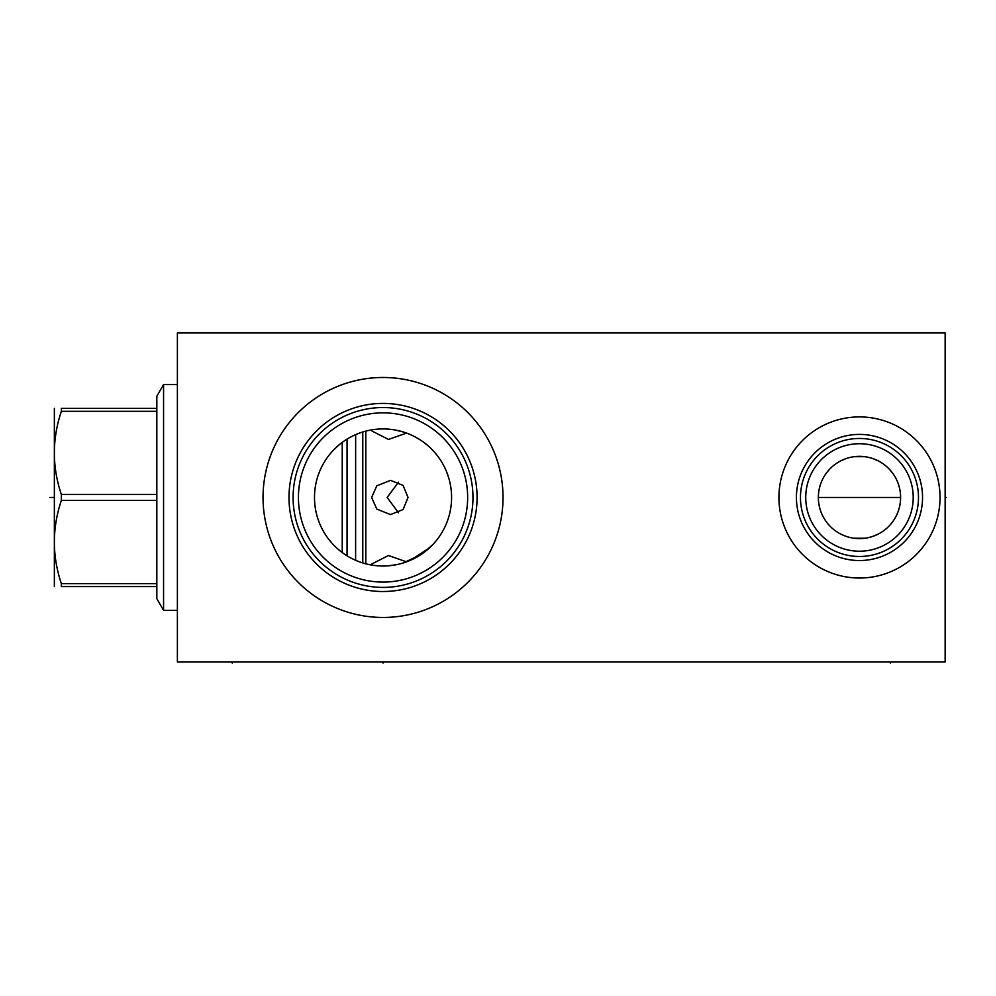 <?xml version="1.0" encoding="UTF-8"?>
<svg xmlns="http://www.w3.org/2000/svg" width="996" height="996" viewBox="0 0 996 996"><rect width="100%" height="100%" fill="white"/><g stroke="black" fill="none" stroke-linecap="round" stroke-linejoin="round"><path stroke-width="1.49" d="M177.388 332.95L177.388 661.991L945.142 661.991L945.142 332.95L177.388 332.95M859.473 578.029A80.564 80.564 0 0 1 778.922 497.465A80.564 80.564 0 0 1 859.473 416.913A80.564 80.564 0 0 1 940.037 497.465A80.564 80.564 0 0 1 859.473 578.029M383.037 617.458A119.993 119.993 0 0 1 263.044 497.465A119.993 119.993 0 0 1 383.037 377.484A119.993 119.993 0 0 1 503.03 497.465A119.993 119.993 0 0 1 383.037 617.458M864.802 456.691L854.157 456.691M851.505 457.114L848.878 457.724M846.276 458.509L841.209 460.625M838.757 461.945L836.391 463.439M834.113 465.095L831.946 466.912M829.917 468.867L826.282 473.175M824.713 475.503L823.306 477.906M822.073 480.383L821.015 482.911M820.131 485.5L819.422 488.127M819.098 489.646L818.899 490.767M818.55 493.443L818.376 496.12M818.55 501.474L818.899 504.15M819.422 506.802L820.131 509.442M821.015 512.019L822.073 514.559M823.306 517.036L824.713 519.439M828.025 523.971L829.917 526.062M831.946 528.029L834.113 529.847M836.391 531.503L838.757 532.997M841.209 534.317L846.276 536.421M848.878 537.205L851.505 537.815M854.157 538.251L864.802 538.251M867.454 537.815L870.081 537.205M872.683 536.421L877.75 534.317M880.203 532.997L882.568 531.503M884.846 529.847L887 528.029M889.042 526.062L890.934 523.971M894.246 519.439L895.653 517.036M896.886 514.559L897.944 512.019M898.828 509.442L899.537 506.802M900.06 504.15L900.409 501.474M900.583 496.12L900.409 493.443M900.06 490.767L899.849 489.584M899.537 488.127L898.828 485.5M897.944 482.911L896.886 480.383M895.653 477.906L894.246 475.503M892.665 473.175L889.042 468.867M887 466.912L884.846 465.095M882.568 463.439L880.203 461.945M877.75 460.625L872.683 458.509M870.081 457.724L867.454 457.114M386.336 565.94L380.895 565.989M379.414 565.915L378.206 565.853M367.91 564.334L366.665 564.035M359.232 433.185L362.781 431.978L362.781 562.952L359.232 561.756M352.036 436.335L355.647 434.63L355.622 560.3L352.036 558.607M348.426 556.64L344.853 554.399M341.379 551.909L338.055 549.194M337.793 548.97L334.917 546.294M331.992 543.218L329.29 540.006M326.812 536.682L324.572 533.258M322.58 529.785L320.824 526.262M319.305 522.713L317.998 519.128M316.205 512.728L316.031 511.944M315.359 508.346L314.948 505.395M314.873 504.735L314.587 501.113M314.587 493.867L314.873 490.244M314.96 489.472L315.346 486.633M317.985 475.851L319.293 472.266M320.812 468.718L322.567 465.194M324.547 461.708L326.788 458.297M329.253 454.96L331.979 451.736M332.726 450.902L336.984 446.694M338.067 445.735L341.379 443.033M344.853 440.543L348.426 438.302M366.267 431.007L369.703 430.235M372.28 429.774L373.077 429.65M376.426 429.239L377.21 429.164M379.737 429.002L383.037 428.915A68.55 68.55 0 0 1 451.586 497.465A68.55 68.55 0 0 1 383.037 566.014A68.55 68.55 0 0 1 314.487 497.465A68.55 68.55 0 0 1 383.037 428.915M451.325 503.441L451.2 504.735M451.126 505.37L450.715 508.346M450.043 511.944L449.868 512.728M448.076 519.128L446.768 522.713M445.249 526.262L443.494 529.785M441.502 533.258L439.261 536.682M436.783 540.006L434.082 543.218M431.156 546.294L428.28 548.97M428.019 549.194L425.441 551.323M399.807 563.935L398.163 564.321M396.707 564.645L388.863 565.765M380.348 565.965L379.576 565.927M377.858 565.815L376.164 565.666L377.858 565.815M374.508 565.479L372.878 565.255L374.508 565.479M371.296 565.006L369.79 564.72L371.296 565.006M366.989 564.11L365.731 563.798L366.989 564.11M364.586 563.487L363.552 563.188L364.586 563.487M362.644 562.914L361.859 562.665L362.644 562.914M396.607 564.657L395.537 564.869L396.607 564.657M395.462 564.881L394.018 565.13L395.462 564.881M392.536 565.355L391.005 565.554L392.536 565.355M389.448 565.716L387.867 565.853L389.448 565.716M386.261 565.94L384.655 566.002L386.261 565.94M403.554 562.877L408.621 561.059M410.638 560.213L429.6 547.775M431.94 545.497L433.858 543.467M451.337 503.354L451.512 500.54M451.512 494.265L451.288 491.053M450.379 484.629L449.682 481.417M448.823 478.205L446.582 471.768M445.187 468.556L443.594 465.356M441.801 462.169L441.265 461.297M439.784 459.019L437.555 455.907M432.376 449.881L429.425 446.992M426.226 444.241L422.802 441.626M419.117 439.186L415.195 436.933M413.938 436.285L411.062 434.916M407.85 433.571L406.729 433.148M402.222 431.654L393.98 429.799M392.76 429.612L387.905 429.089M387.768 429.089L392.461 429.575M393.358 429.699L397.068 430.372M401.587 431.48L405.97 432.874M410.19 434.53L414.212 436.422M418.046 438.539L421.669 440.842M425.068 443.32L428.23 445.934M431.168 448.661L433.883 451.487M435.003 452.757L436.373 454.4M438.638 457.376L440.693 460.389M451.512 500.714L451.3 503.677M450.292 510.711L449.843 512.84M432.787 544.625L422.927 553.216M421.208 554.411L403.43 562.914M383.037 582.087A84.623 84.623 0 0 1 298.427 497.465A84.623 84.623 0 0 1 383.037 412.854A84.623 84.623 0 0 1 467.659 497.465A84.623 84.623 0 0 1 383.037 582.087M383.037 587.403A89.939 89.939 0 0 0 472.976 497.465A89.939 89.939 0 0 0 383.037 407.538A89.939 89.939 0 0 0 293.098 497.465A89.939 89.939 0 0 0 383.037 587.403M383.037 591.512A94.047 94.047 0 0 1 288.989 497.465A94.047 94.047 0 0 1 383.037 403.417A94.047 94.047 0 0 1 477.084 497.465A94.047 94.047 0 0 1 383.037 591.512M859.473 538.599A41.135 41.135 0 0 1 818.351 497.465A41.135 41.135 0 0 1 859.473 456.342A41.135 41.135 0 0 1 900.608 497.465A41.135 41.135 0 0 1 859.473 538.599M859.473 551.211A53.747 53.747 0 0 1 805.739 497.465A53.747 53.747 0 0 1 859.473 443.73A53.747 53.747 0 0 1 913.22 497.465A53.747 53.747 0 0 1 859.473 551.211M859.473 556.478A59.013 59.013 0 0 0 918.486 497.465A59.013 59.013 0 0 0 859.473 438.464A59.013 59.013 0 0 0 800.473 497.465A59.013 59.013 0 0 0 859.473 556.478M859.473 560.536A63.059 63.059 0 0 1 796.414 497.465A63.059 63.059 0 0 1 859.473 434.405A63.059 63.059 0 0 1 922.545 497.465A63.059 63.059 0 0 1 859.473 560.536M398.5 482.151L387.158 497.465L398.5 512.791M371.994 563.898L371.67 565.068L371.994 563.898L388.49 555.507L406.567 561.856M371.67 429.874L371.994 431.031L371.67 429.874M365.818 563.823L365.818 431.119M408.049 497.465L403.056 509.566L390.519 514.583L376.812 509.118L371.633 497.465L376.812 485.824L390.519 480.358L403.056 485.376L408.049 497.465M406.567 433.086L388.49 439.423L371.994 431.031M347.056 555.818L347.056 439.124M342.238 552.556L342.238 442.386M177.388 610.386L163.568 610.386L163.568 384.556L177.388 384.556M156.833 408.36L156.833 500.428L61.354 500.428L61.354 494.502C52.053 466.775 52.053 439.049 61.354 411.323L61.354 408.36C52.053 408.36 52.053 408.36 61.354 408.36C52.053 408.36 52.053 408.36 61.354 408.36L156.833 408.36L156.833 396.234L163.568 384.556M156.833 494.502L61.354 494.502M156.833 411.323L61.354 411.323M163.568 610.386L156.833 598.696L156.833 586.582L61.354 586.582C52.053 586.582 52.053 586.582 61.354 586.582C52.053 586.582 52.053 586.582 61.354 586.582L61.354 583.619C52.053 555.893 52.053 528.166 61.354 500.428M54.357 586.582L54.357 408.36M156.833 586.582L156.833 500.428M156.833 583.619L61.354 583.619M945.142 497.465L946.2 497.465L945.142 497.465M900.608 497.465L818.351 497.465M383.037 661.991L383.037 663.05L383.037 661.991M890.3 661.991L890.3 663.05M232.23 661.991L232.23 663.05M49.8 497.465L54.008 497.465"/></g></svg>
